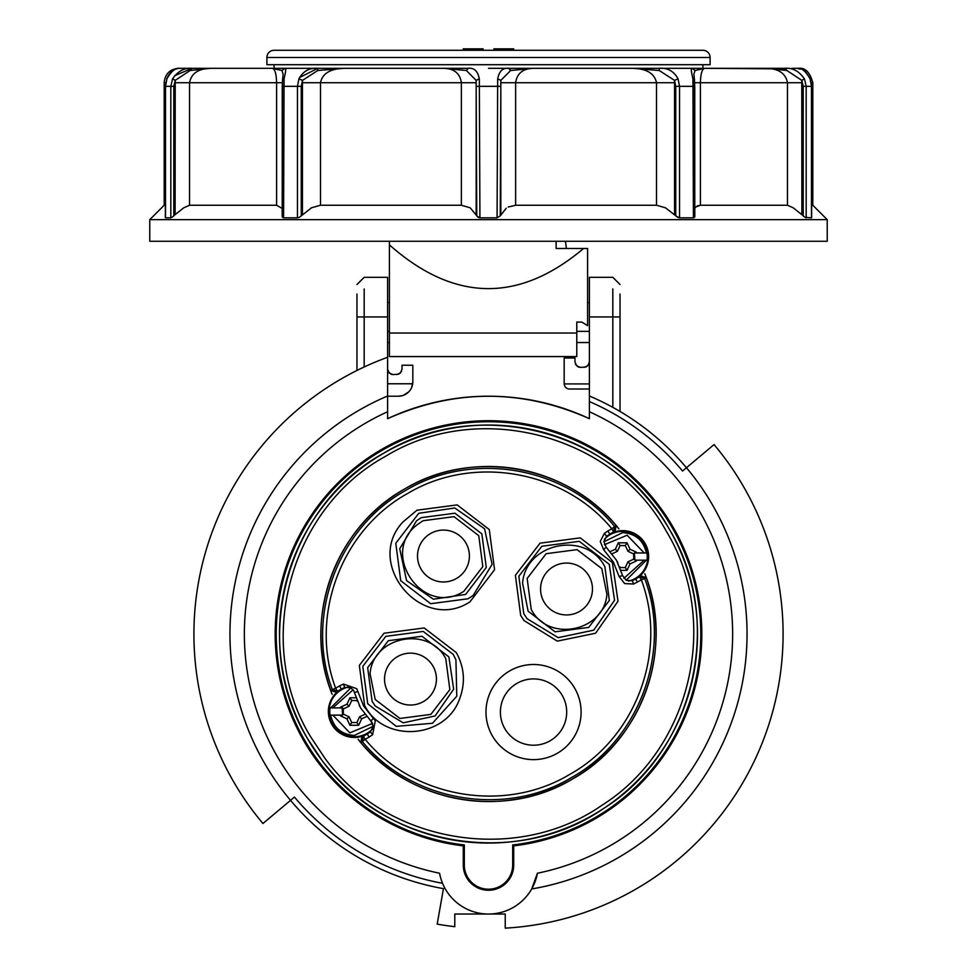 <?xml version="1.0" encoding="UTF-8"?>
<svg xmlns="http://www.w3.org/2000/svg" width="977" height="977" viewBox="0 0 977 977"><rect width="100%" height="100%" fill="white"/><g stroke="black" fill="none" stroke-linecap="round" stroke-linejoin="round"><path stroke-width="1.47" d="M282.414 217.309L282.243 215.868L282.414 217.309L283.586 217.847L282.414 217.309L282.243 215.868L282.243 86.33L282.524 80.358L284.063 78.856C285.87 71.162 286.212 67.645 285.076 68.305L272.07 68.305L281.926 70.515L283.122 74.215L282.524 80.358M274.097 64.702L274.097 68.305L443.778 68.305L466.359 70.515L476.141 80.358L476.752 215.868L479.927 217.847L478.046 217.309L470.157 207.796L461.364 205.243L320.505 205.243L320.505 82.727C322.41 73.434 330.397 68.622 344.441 68.305L317.781 68.305C309.416 67.657 303.126 71.174 298.925 78.856L297.46 86.33L297.46 217.847L299.267 217.346M171.964 217.309L173.784 215.868L173.784 86.33L175.225 80.358L190.075 70.515L210.678 68.305L272.07 68.305C274.818 68.622 276.332 73.434 276.589 82.727L276.589 205.243L189.538 205.243L183.786 207.796L175.469 214.354M189.538 205.243L189.538 82.727C191.284 73.434 198.331 68.634 210.678 68.305L178.608 68.305C169.851 69.159 165.04 73.971 164.197 82.727L164.197 205.243L149.774 219.654L149.774 241.27L827.226 241.27L827.226 219.654L149.774 219.654M190.869 68.915L190.075 70.515L192.066 68.305C184.397 67.657 177.899 71.174 172.563 78.856L170.828 86.33L170.828 217.847L165.528 217.847L165.528 86.33L166.896 78.856C171.317 71.162 175.542 67.645 179.573 68.305C173.723 68.793 169.424 72.396 166.664 79.1L166.688 79.43M299.341 217.309L301.258 215.868L301.258 86.33L302.516 80.358L317.745 70.515L344.441 68.305L443.973 68.305M317.745 70.515L317.781 68.305L285.076 68.305L281.926 70.515M697.199 205.927L700.411 205.243L700.411 82.727C700.668 73.458 702.182 68.646 704.93 68.305L691.924 68.305C690.8 67.657 691.13 71.174 692.937 78.856L693.414 217.847L679.54 217.847L679.54 86.33L678.075 78.856C673.849 71.162 667.56 67.645 659.219 68.305L632.559 68.305L659.255 70.515L674.484 80.358L675.742 86.33L675.742 215.868L679.54 217.847L677.659 217.309L665.484 207.796L656.495 205.243L515.636 205.243L515.636 82.727L500.822 82.727L500.859 80.358L497.684 78.856C499.174 71.162 502.85 67.645 508.712 68.305L488.5 68.305L508.712 68.305C502.85 67.657 499.174 71.174 497.684 78.856L497.073 217.847L500.248 215.868L500.859 80.358L510.641 70.515L533.222 68.305L632.791 68.305M693.414 217.847L694.586 217.309L694.757 215.868L694.757 86.33L694.476 80.358L692.962 78.868M694.586 217.309L694.757 215.868M694.427 79.687L693.878 74.215L695.074 70.515L691.924 68.305L659.219 68.305L675.95 68.305M827.226 219.654L812.803 205.243L812.803 82.727C809.994 72.249 805.182 67.45 798.392 68.305L791.797 68.305M810.104 78.856L810.336 79.1C802.264 65.044 801.799 70.747 797.427 68.305C801.482 67.669 805.707 71.187 810.104 78.856L811.472 86.33L811.472 217.847L805.036 217.309L806.172 217.847L806.172 86.33L804.437 78.856C799.088 71.162 792.591 67.645 784.934 68.305L766.481 68.305M805.036 217.309L803.216 215.868L805.036 217.309M165.369 205.243L164.197 205.243M320.505 205.243L311.516 207.796L301.258 215.868M282.182 208.431L276.589 205.243M515.636 205.243L508.174 207.026M793.214 207.796L801.885 214.671L793.214 207.796L787.462 205.243L700.411 205.243L695.746 207.026M310.698 208.235L311.516 207.796M506.196 208.235L500.248 215.868M583.599 248.476C518.665 303.175 453.926 301.966 389.408 244.873L389.408 356.581L576.784 356.581L576.784 322.092L581.828 322.092L587.592 325.646L587.592 248.476L556.121 248.476L556.121 241.27M691.924 68.305L766.322 68.305L786.925 70.515L801.775 80.358L803.216 86.33L803.216 215.868L801.885 214.671L801.775 80.358L804.437 78.856M493.91 50.291L493.91 48.85L513.719 48.85L513.719 50.291M463.281 50.291L463.281 48.85L483.09 48.85L483.09 50.291M266.892 57.496L266.892 64.702L710.108 64.702L710.108 57.496A7.205 7.205 0 0 0 702.903 50.291L274.097 50.291A7.205 7.205 0 0 0 266.892 57.496L710.108 57.496M565.439 241.27L566.391 248.476M497.073 217.847L479.927 217.847L479.316 78.856C477.826 71.162 474.15 67.645 468.288 68.305L443.778 68.305C454.158 68.622 460.02 73.434 461.364 82.727L461.364 205.243M509.872 68.915L510.629 70.491M172.563 78.856L175.225 80.358L175.115 214.671L173.784 215.868M812.803 205.243L811.631 205.243M695.16 207.796L694.818 208.431M297.46 217.847L283.586 217.847L284.063 78.856M768.044 68.329L766.322 68.305C778.681 68.646 785.728 73.458 787.462 82.727L787.462 205.243M674.57 214.671L674.57 82.727L515.636 82.727C516.992 73.434 522.854 68.634 533.222 68.305L632.559 68.305C646.615 68.646 654.602 73.458 656.495 82.727L656.495 205.243M786.131 68.915L704.893 68.305L695.074 70.515M283.11 74.325L282.573 79.687M272.07 68.305L210.592 68.305M650.938 69.452L648.288 69.147M780.623 69.501L778.107 69.135M784.934 68.305L786.925 70.515M811.631 217.7L811.631 86.33L810.312 79.43M659.219 68.305L659.255 70.515M678.075 78.856L674.484 80.358L674.57 82.727M694.818 216.454L694.476 80.358M468.288 68.305L466.359 70.515M479.316 78.856L476.141 80.358L476.178 82.727L302.43 82.727L302.43 214.671M533.222 68.305L508.712 68.305L510.641 70.515M282.414 86.33L297.46 86.33L298.925 78.856L302.516 80.358L302.43 82.727M166.896 78.856L165.369 86.33L165.369 217.7M174.517 75.791L192.066 68.305M183.041 68.305L179.573 68.305M299.536 77.537L317.781 68.305M389.408 244.873L389.408 241.27M356.971 284.515L364.177 277.309L387.6 277.309L387.6 396.003A258.551 258.551 0 0 0 290.535 800.358L294.443 797.073A253.446 253.446 0 0 0 442.544 883.293L442.544 883.293M390.947 374.191L388.052 371.358M390.983 374.203L393.01 374.594L389.188 373.019L387.6 369.196M393.01 374.594L398.677 374.191M401.608 371.26L398.787 374.142M411.659 387.503L412.831 381.812L412.831 365.227L402.023 365.227L402.023 369.196L400.436 373.019L396.613 374.594M387.6 396.222L398.408 396.222A14.411 14.411 0 0 0 412.697 383.778L412.831 381.812M398.408 396.222L402.609 395.6M403.245 395.38L408.606 391.997M387.6 383.778L412.697 383.778M620.029 294.016L620.029 411.451M383.998 453.047A208.993 208.993 0 0 1 669.501 529.546A208.993 208.993 0 0 1 593.002 815.038A208.993 208.993 0 0 1 307.499 738.551A208.993 208.993 0 0 0 593.002 815.038A208.993 208.993 0 0 0 669.501 529.546A208.993 208.993 0 0 0 383.998 453.047A208.993 208.993 0 0 0 307.499 738.551C249.172 643.269 285.846 506.391 383.998 453.047C479.28 394.72 616.157 431.394 669.501 529.546C725.142 620.908 694.549 751.154 604.055 808.199C516.32 869.408 384.437 846.986 321.873 760.204L307.499 738.551C249.172 643.269 285.846 506.391 383.998 453.047C479.28 394.72 616.157 431.394 669.501 529.546M620.029 284.515L612.823 277.309L589.4 277.309L589.4 396.003A258.551 258.551 0 0 1 686.465 467.739L714.065 444.572A294.578 294.578 0 0 1 505.231 928.15L505.231 914.032L454.781 914.032L454.781 926.684A294.578 294.578 0 0 1 437.195 924.12L443.448 888.643A258.551 258.551 0 0 1 290.535 800.358L262.935 823.513A294.578 294.578 0 0 1 387.6 357.289M589.4 396.003L589.4 401.547A253.446 253.446 0 0 1 682.557 471.012L686.465 467.739A258.551 258.551 0 0 1 531.683 888.96L537.423 873.23A49.729 49.729 0 0 1 439.577 873.23L439.906 874.891M589.4 401.547L589.4 411.744A244.128 244.128 0 0 1 537.423 873.23M439.577 873.23A244.128 244.128 0 0 1 387.6 411.744L387.6 396.003M387.6 411.744L387.6 418.681A237.826 237.826 0 0 1 589.4 418.681L589.4 411.744M364.177 366.986L364.177 316.939L356.971 316.939L356.971 370.454L356.971 294.016M589.4 418.681C522.133 388.785 454.867 388.785 387.6 418.681M589.4 389.017L569.579 389.017A5.41 5.41 0 0 1 564.181 383.912L564.669 385.866M578.323 366.986L575.429 364.152M564.169 383.607L564.169 358.022L574.977 358.022L574.977 361.991L576.564 365.813L580.387 367.389L578.36 366.998M588.984 364.055L586.163 366.937M586.053 366.986L580.387 367.389M589.4 342.536L576.784 342.536M389.408 342.536L387.6 342.536M589.4 361.991L587.812 365.813L583.99 367.389M564.181 383.912L589.4 383.912M513.719 845.874L513.719 865.024A25.219 25.219 0 0 1 488.5 890.255A25.219 25.219 0 0 1 463.281 865.024L463.281 845.874A213.328 213.328 0 0 1 275.551 621.409A213.328 213.328 0 0 1 488.5 420.721A213.328 213.328 0 0 1 701.449 621.409A213.328 213.328 0 0 1 513.719 845.874L512.681 844.946A212.278 212.278 0 0 0 700.436 621.934A212.278 212.278 0 0 0 488.5 421.759A212.278 212.278 0 0 0 276.564 621.934A212.278 212.278 0 0 0 464.319 844.946L463.281 845.874M512.681 844.946L512.681 865.024A24.181 24.181 0 0 1 488.5 889.204A24.181 24.181 0 0 1 464.319 865.024L464.319 844.946M310.625 736.743C253.299 643.11 289.339 508.59 385.805 456.174C479.438 398.836 613.947 434.887 666.375 531.354C721.063 621.14 690.995 749.127 602.064 805.195C515.844 865.353 386.233 843.31 324.743 758.03L310.625 736.743M618.868 528.813L618.893 528.813A167.555 167.555 0 0 0 332.168 694.342A167.543 167.543 0 0 1 330.678 690.287L335.636 688.187C308.915 617.049 340.912 530.34 407.421 493.605C472.489 454.378 563.57 470.022 611.81 528.728L616.121 525.492A167.543 167.543 0 0 1 618.868 528.813C569.799 465.443 473.332 447.478 404.722 488.94C334.513 527.629 301.832 620.151 332.168 694.342L332.18 694.342M616.121 525.492L615.18 530.951L613.617 531.854L614.557 526.395C565.243 466.383 472.135 450.385 405.614 490.491C337.627 528.032 304.934 616.682 332.241 689.383L337.444 691.301L335.636 688.187L339.532 685.927L341.339 689.054L337.444 691.301M609.721 534.101A25.939 25.939 0 0 1 645.162 543.603A25.939 25.939 0 0 1 635.661 579.043L632.278 580.68L626.294 580.375L622.605 575.648L616.45 560.175L606.119 547.108L603.871 541.551L606.607 536.214L613.617 531.854L611.81 528.728L607.914 530.987L609.721 534.101M360.879 742.593L361.82 737.134L367.279 733.983L369.086 737.11L365.19 739.357L363.383 736.243L362.443 741.702C411.757 801.702 504.865 817.712 571.386 777.607C639.373 740.053 672.066 651.415 644.759 578.702L639.556 576.784L641.12 575.893L646.322 577.798L641.364 579.911C668.085 651.036 636.088 737.745 569.579 774.48C504.511 813.719 413.43 798.062 365.19 739.357L360.879 742.593A167.543 167.543 0 0 1 358.132 739.271A167.555 167.555 0 0 0 644.832 573.743A167.543 167.543 0 0 1 646.322 577.798M644.832 573.743L644.82 573.755C675.168 647.946 642.487 740.468 572.278 779.157C503.668 820.607 407.201 802.654 358.107 739.284L358.107 739.284M363.383 736.243L361.82 737.134M367.279 733.983A25.939 25.939 0 0 1 331.838 724.494A25.939 25.939 0 0 1 341.339 689.054L344.722 687.417L350.706 687.71L353.625 690.507L360.55 707.91L372.164 722.626L373.129 726.546L370.393 731.883L367.279 733.983L370.393 731.883L372.628 734.704L375.29 720.818L363.676 706.115L356.752 688.7L343.391 684.059L339.532 685.927M335.88 692.204L330.678 690.287M606.607 536.214L604.372 533.381L600.269 541.392L603.652 549.721L613.324 561.983L619.1 576.491L624.633 583.574L633.609 584.026L641.364 579.911L639.556 576.784L632.278 580.68L626.294 580.375M615.18 530.951L613.617 531.854M604.36 539.243A25.219 25.219 0 0 1 647.739 553.629A25.219 25.219 0 0 1 628.541 581.107M610.356 551.553L615.351 549.233L618.331 542.809L627.051 542.809L630.031 549.233L627.955 551.309L633.694 553.971L633.694 559.174L627.955 561.836L630.031 563.912L627.051 570.336L621.067 570.336M612.139 553.764L617.427 551.309L615.351 549.233M617.427 551.309L620.09 545.569L625.292 545.569L627.955 551.309M617.427 561.836L617.83 562.728M619.699 566.745L620.09 567.576L625.292 567.576L627.955 561.836M627.051 570.336L625.292 567.576M627.051 542.809L625.292 545.569M618.331 542.809L620.09 545.569M636.442 560.175L635.27 560.175L636.442 560.932L636.442 560.175L646.982 560.175L644.185 560.175L623.863 578.335M636.442 560.932L630.031 563.912M635.27 560.175L633.694 559.174M634.879 559.931L634.354 552.97L636.442 552.213L636.442 552.97L646.982 552.97A24.559 24.559 0 0 1 646.982 560.175M633.694 553.971L634.879 553.214M630.031 549.233L636.442 552.213M635.27 552.97L636.442 552.97M604.433 544.665L627.136 535.237L644.185 552.97L646.982 552.97M348.459 686.978A25.219 25.219 0 0 0 354.309 736.743A25.219 25.219 0 0 0 372.64 728.854M342.121 708.166L342.646 715.127L340.558 715.872L340.558 715.127L330.018 715.127A24.559 24.559 0 0 1 330.018 707.91L342.646 707.91L343.306 708.923L349.045 706.249L346.969 704.185L349.949 697.761L355.933 697.761M353.124 689.762L332.815 707.91L330.018 707.91M340.558 707.91L340.558 707.165L341.73 707.91M340.558 707.165L346.969 704.185M349.045 706.249L351.708 700.509L356.91 700.509L357.301 701.352M349.045 716.788L351.708 722.528L356.91 722.528L359.573 716.788L361.649 718.852L358.669 725.276L349.949 725.276L346.969 718.852L349.045 716.788L343.306 714.126L343.306 708.923M364.861 714.334L359.573 716.788M359.17 705.37L359.646 706.286M349.949 725.276L351.708 722.528M358.669 725.276L356.91 722.528M349.949 697.761L351.708 700.509M343.306 714.126L342.121 714.883M340.558 715.872L346.969 718.852M341.73 715.127L340.558 715.127M372.567 723.42L349.851 732.848L332.815 715.127L330.018 715.127M366.644 716.532L361.649 718.852M416.996 510.189L402.939 521.974C363.627 563.631 422.052 633.304 469.925 601.869L494.582 569.725L489.294 529.558L457.163 504.901L416.996 510.189M557.33 753.255A47.568 47.568 0 0 1 492.347 735.84A47.568 47.568 0 0 1 509.762 670.869A47.568 47.568 0 0 1 574.732 688.284A47.568 47.568 0 0 1 557.33 753.255M364.641 705.553C384.034 743.473 446.062 738.917 459.703 698.567C465.565 682.74 464.441 667.425 456.32 652.624L424.189 627.955L384.022 633.243L359.353 665.386L364.641 705.553M612.359 562.532L580.216 537.875L540.049 543.163L515.392 575.306L520.68 615.473L524.014 620.554L557.269 641.12L595.579 633.243L618.014 601.221L612.359 562.532M550.124 740.774A33.157 33.157 0 0 1 504.828 728.634A33.157 33.157 0 0 1 516.967 683.35A33.157 33.157 0 0 1 562.251 695.49A33.157 33.157 0 0 1 550.124 740.774M370.075 673.727L375.192 699.471L399.935 718.461L430.869 714.382L449.847 689.64L445.781 658.706C428.891 625.219 372.896 636.332 370.075 673.727M388.016 692.058A25.939 25.939 0 0 1 397.517 656.617A25.939 25.939 0 0 1 432.958 666.119A25.939 25.939 0 0 1 423.456 701.559A25.939 25.939 0 0 1 388.016 692.058M463.831 591.329L482.821 566.587L478.754 535.652L454.012 516.662L423.078 520.729L418.388 523.892C378.136 551.993 422.687 618.099 463.831 591.329M430.491 533.564A25.939 25.939 0 0 1 465.931 543.053A25.939 25.939 0 0 1 456.43 578.494A25.939 25.939 0 0 1 420.989 569.005A25.939 25.939 0 0 1 430.491 533.564M606.925 594.358L601.808 568.626L577.065 549.636L546.131 553.703L527.153 578.445L531.219 609.379C548.109 642.866 604.104 631.753 606.925 594.358M588.984 576.027A25.939 25.939 0 0 1 579.483 611.468A25.939 25.939 0 0 1 544.042 601.979A25.939 25.939 0 0 1 553.544 566.538A25.939 25.939 0 0 1 588.984 576.027M165.528 86.33L173.784 86.33M297.46 86.33L301.258 86.33M476.752 86.33L500.248 86.33M694.586 86.33L675.742 86.33M803.216 86.33L811.472 86.33M165.687 82.727L164.197 82.727M282.5 82.727L175.115 82.727M801.885 82.727L694.5 82.727M389.408 333.035L576.784 333.035M500.822 82.727L500.822 214.671M812.803 82.727L811.313 82.727M476.178 214.671L476.178 82.727M364.177 288.911L364.177 316.939L387.6 316.939M612.823 288.911L612.823 316.939L620.029 316.939M589.4 316.939L612.823 316.939L612.823 407.348M513.719 865.024L512.681 865.024M464.319 865.024L463.281 865.024M632.278 580.68L633.609 584.026M622.605 575.648L619.1 576.491M616.45 560.175L606.119 547.108L603.871 541.551M606.119 547.108L603.652 549.721M635.661 579.043L637.468 582.158M607.914 530.987L604.372 533.381M344.722 687.417L343.391 684.059M354.395 692.437L357.9 691.606M373.129 726.546L370.881 720.989L373.348 718.364M369.086 737.11L372.628 734.704M603.871 541.771L622.691 532.624C635.575 533.589 643.464 540.379 646.359 552.97M646.359 560.175L626.098 580.277M330.641 707.91L350.902 687.82M373.129 726.326L354.309 735.461C341.425 734.496 333.536 727.718 330.641 715.127M455.929 659.841L456.772 696.198L432.493 723.261L396.247 726.351L367.743 703.77L362.809 666.314L385.805 636.345L423.261 631.423L453.23 654.407L455.929 659.841M468.13 598.767L430.686 603.701L400.717 580.704L395.783 543.261L418.779 513.291L454.757 507.991L484.604 528.777L492.103 564.364L473.186 595.42L468.13 598.767M523.77 613.678L518.848 576.235L541.844 546.265L579.288 541.331L609.257 564.327L614.557 600.305L593.772 630.153L558.185 637.651L527.128 618.734L523.77 613.678M372.09 701.254L375.241 705.992L403.183 722.821L435.07 715.982L453.658 689.188L448.883 656.923L421.954 636.259L388.321 640.692L367.657 667.609L372.09 701.254M421.295 517.639L416.556 520.79L399.727 548.72L406.566 580.619L433.361 599.206L465.626 594.431L486.277 567.503L481.856 533.857L454.928 513.206L421.295 517.639M604.91 566.831C586.554 530.438 525.711 542.467 522.573 583.11L528.117 611.175L555.046 631.826L588.679 627.405L609.343 600.476L604.91 566.831M702.903 68.305L702.903 64.702M693.878 74.215L694.525 80.004M282.182 216.454L282.475 80.004M589.4 331.362L576.784 331.362M389.408 331.362L387.6 331.362M589.4 302.528L587.592 302.528M389.408 302.528L387.6 302.528"/></g></svg>
